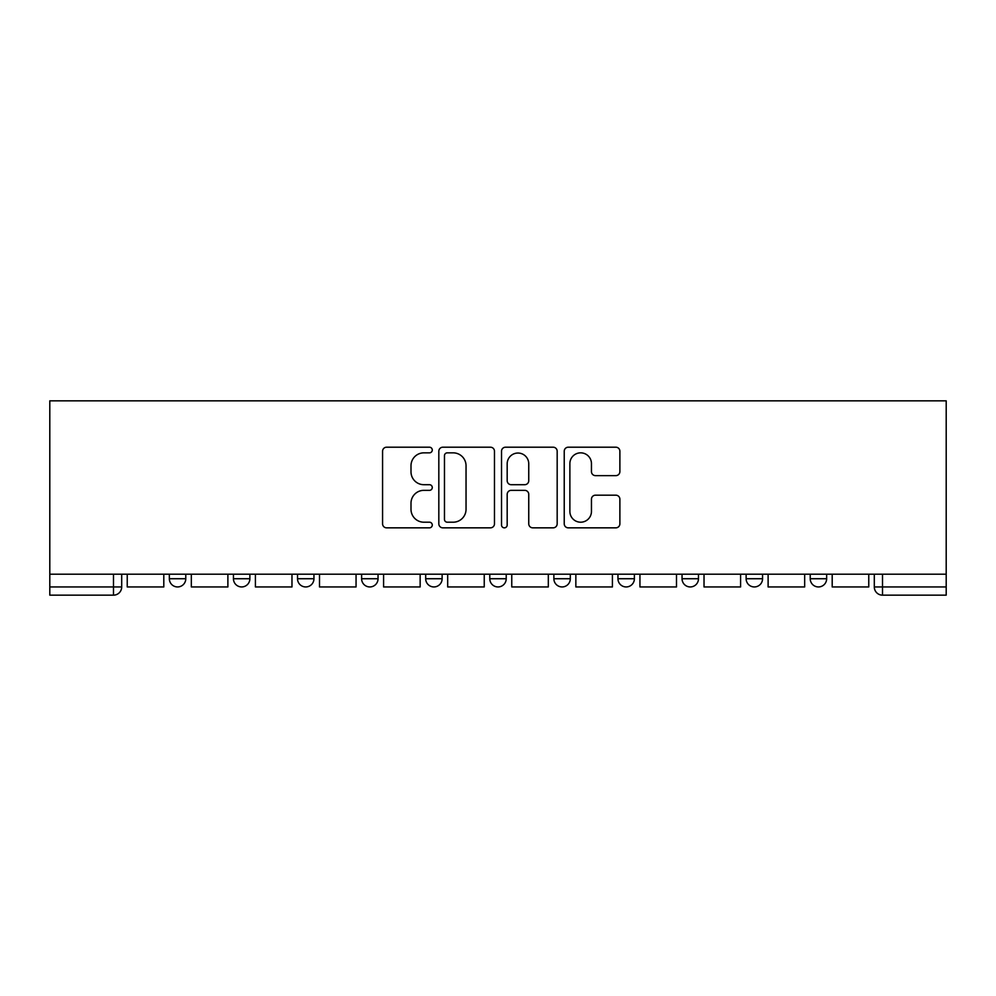 <?xml version="1.0" encoding="UTF-8"?>
<svg xmlns="http://www.w3.org/2000/svg" width="996" height="996" viewBox="0 0 996 996"><rect width="100%" height="100%" fill="white"/><g stroke="black" fill="none" stroke-linecap="round" stroke-linejoin="round"><path stroke-width="1.49" d="M432.276 450.018A2.826 2.826 0 0 0 429.45 447.204L386.61 447.204A4.034 4.034 0 0 0 382.576 451.238L382.576 523.821A4.034 4.034 0 0 0 386.61 527.843L429.45 527.843A2.826 2.826 0 0 0 432.276 525.029A2.826 2.826 0 0 0 429.45 522.203L423.91 522.203A12.898 12.898 0 0 1 410.999 509.305L410.999 503.254A12.898 12.898 0 0 1 423.91 490.343L429.45 490.343A2.826 2.826 0 0 0 432.276 487.53A2.826 2.826 0 0 0 429.45 484.703L423.91 484.703A12.898 12.898 0 0 1 410.999 471.793L410.999 465.755A12.898 12.898 0 0 1 423.91 452.844L429.45 452.844A2.826 2.826 0 0 0 432.276 450.018M682.048 574.206L682.048 578.726L698.482 578.726A8.217 8.217 0 0 1 690.265 586.943A8.217 8.217 0 0 1 682.048 578.726L682.048 574.206M553.876 574.206L553.876 578.726L570.31 578.726A8.217 8.217 0 0 1 562.093 586.943A8.217 8.217 0 0 1 553.876 578.726L553.876 574.206M489.783 574.206L489.783 578.726L506.217 578.726A8.217 8.217 0 0 1 498 586.943A8.217 8.217 0 0 1 489.783 578.726L489.783 574.206M361.61 578.726L361.61 574.206L361.61 578.726A8.217 8.217 0 0 0 369.827 586.943A8.217 8.217 0 0 1 361.61 578.726L378.044 578.726A8.217 8.217 0 0 1 369.827 586.943M233.438 578.726L233.438 574.206L233.438 578.726A8.217 8.217 0 0 0 241.655 586.943A8.217 8.217 0 0 1 233.438 578.726L249.871 578.726A8.217 8.217 0 0 1 241.655 586.943A8.217 8.217 0 0 0 249.871 578.726L249.871 574.206L249.871 578.726M615.852 475.627A4.034 4.034 0 0 0 619.885 471.594L619.885 451.238A4.034 4.034 0 0 0 615.852 447.204L568.268 447.204A4.034 4.034 0 0 0 564.234 451.238L564.234 523.821A4.034 4.034 0 0 0 568.268 527.843L615.852 527.843A4.034 4.034 0 0 0 619.885 523.821L619.885 499.22A4.034 4.034 0 0 0 615.852 495.186L595.484 495.186A4.034 4.034 0 0 0 591.45 499.22L591.45 511.421A10.782 10.782 0 0 1 580.668 522.203A10.782 10.782 0 0 1 569.874 511.421L569.874 463.638A10.782 10.782 0 0 1 580.668 452.844A10.782 10.782 0 0 1 591.45 463.638L591.45 471.594A4.034 4.034 0 0 0 595.484 475.627L615.852 475.627M946.2 574.206L49.8 574.206L49.8 400.84L946.2 400.84L946.2 595.16L882.518 595.16A8.217 8.217 0 0 1 874.301 586.943L946.2 586.943M494.477 451.238A4.034 4.034 0 0 0 490.443 447.204L442.859 447.204A4.034 4.034 0 0 0 438.825 451.238L438.825 523.821A4.034 4.034 0 0 0 442.859 527.843L490.443 527.843A4.034 4.034 0 0 0 494.477 523.821L494.477 451.238M505.557 447.204L553.141 447.204A4.034 4.034 0 0 1 557.175 451.238L557.175 523.821A4.034 4.034 0 0 1 553.141 527.843L532.785 527.843A4.034 4.034 0 0 1 528.752 523.821L528.752 494.377A4.034 4.034 0 0 0 524.718 490.343L511.209 490.343A4.034 4.034 0 0 0 507.176 494.377L507.176 525.029A2.826 2.826 0 0 1 504.35 527.843A2.826 2.826 0 0 1 501.523 525.029L501.523 451.238A4.034 4.034 0 0 1 505.557 447.204M874.301 574.206L874.301 586.943M121.699 574.206L121.699 586.943L121.699 574.206M113.482 574.206L113.482 595.16L49.8 595.16L49.8 586.943L121.699 586.943A8.217 8.217 0 0 1 113.482 595.16A8.217 8.217 0 0 0 121.699 586.943M49.8 574.206L49.8 586.943M826.655 574.206L826.655 578.726A8.217 8.217 0 0 1 818.438 586.943A8.217 8.217 0 0 1 810.221 578.726L826.655 578.726M810.221 574.206L810.221 578.726M762.563 574.206L762.563 578.726A8.217 8.217 0 0 1 754.346 586.943A8.217 8.217 0 0 1 746.129 578.726L762.563 578.726L762.563 574.206M746.129 574.206L746.129 578.726M698.482 574.206L698.482 578.726M634.39 574.206L634.39 578.726A8.217 8.217 0 0 1 626.173 586.943A8.217 8.217 0 0 1 617.956 578.726L634.39 578.726L634.39 574.206M617.956 574.206L617.956 578.726M570.31 578.726L570.31 574.206L570.31 578.726A8.217 8.217 0 0 1 562.093 586.943M506.217 578.726L506.217 574.206L506.217 578.726A8.217 8.217 0 0 1 498 586.943M442.124 574.206L442.124 578.726A8.217 8.217 0 0 1 433.907 586.943A8.217 8.217 0 0 1 425.69 578.726A8.217 8.217 0 0 0 433.907 586.943A8.217 8.217 0 0 0 442.124 578.726L442.124 574.206M425.69 574.206L425.69 578.726L442.124 578.726M378.044 574.206L378.044 578.726M313.952 574.206L313.952 578.726A8.217 8.217 0 0 1 305.735 586.943A8.217 8.217 0 0 1 297.518 578.726L313.952 578.726M297.518 574.206L297.518 578.726M185.779 574.206L185.779 578.726A8.217 8.217 0 0 1 177.562 586.943A8.217 8.217 0 0 1 169.345 578.726A8.217 8.217 0 0 0 177.562 586.943A8.217 8.217 0 0 0 185.779 578.726L185.779 574.206M169.345 574.206L169.345 578.726L185.779 578.726M447.291 452.844A2.826 2.826 0 0 0 444.465 455.67L444.465 519.377A2.826 2.826 0 0 0 447.291 522.203L453.143 522.203A12.898 12.898 0 0 0 466.041 509.305L466.041 465.755A12.898 12.898 0 0 0 453.143 452.844L447.291 452.844M528.752 463.837A10.782 10.782 0 0 0 517.957 453.043A10.782 10.782 0 0 0 507.176 463.837L507.176 480.67A4.034 4.034 0 0 0 511.209 484.703L524.718 484.703A4.034 4.034 0 0 0 528.752 480.67L528.752 463.837M163.805 574.206L163.805 586.943L127.239 586.943L127.239 574.206M227.885 574.206L227.885 586.943L191.332 586.943L191.332 574.206M291.977 574.206L291.977 586.943L255.412 586.943L255.412 574.206M356.058 574.206L356.058 586.943L319.504 586.943L319.504 574.206M420.15 574.206L420.15 586.943L383.585 586.943L383.585 574.206M484.243 574.206L484.243 586.943L447.677 586.943L447.677 574.206M548.323 574.206L548.323 586.943L511.757 586.943L511.757 574.206M612.416 574.206L612.416 586.943L575.85 586.943L575.85 574.206M676.496 574.206L676.496 586.943L639.942 586.943L639.942 574.206M740.588 574.206L740.588 586.943L704.023 586.943L704.023 574.206M804.668 574.206L804.668 586.943L768.115 586.943L768.115 574.206M868.761 574.206L868.761 586.943L832.195 586.943L832.195 574.206M882.518 574.206L882.518 595.16"/></g></svg>
